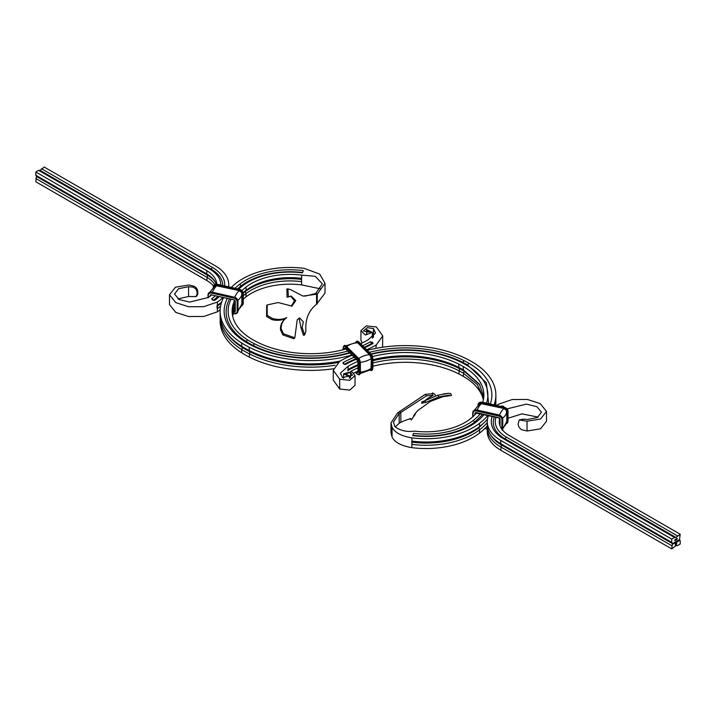 <?xml version="1.0" encoding="UTF-8"?>
<svg xmlns="http://www.w3.org/2000/svg" width="716" height="716" viewBox="0 0 716 716"><rect width="100%" height="100%" fill="white"/><g stroke="black" fill="none" stroke-linecap="round" stroke-linejoin="round"><path stroke-width="1.07" d="M229.559 298.975A75.44 43.56 0 0 0 246.107 341.487A94.431 54.514 0 0 0 253.195 345.479A86.931 50.192 0 0 0 349.399 352.684M364.328 347.224A86.931 50.192 0 0 0 371.729 343.456A86.931 50.192 0 0 0 371.738 343.447L372.114 342.857L373.081 343.456L371.729 343.456L370.387 341.899L372.302 342.23L373.081 343.456M227.303 298.465A77.444 44.714 0 0 0 244.639 341.451A96.427 55.669 0 0 0 251.88 345.533A88.936 51.346 0 0 0 349.775 353.051M364.784 347.672A88.936 51.346 0 0 0 372.938 343.573M231.044 299.315A73.444 42.405 0 0 0 247.575 339.885A92.427 53.369 0 0 0 254.52 343.796A84.936 49.037 0 0 0 347.725 351.064M362.726 345.667A84.936 49.037 0 0 0 370.118 341.935M234.669 300.38A69.452 40.096 0 0 0 232.118 311.147A69.452 40.096 0 0 0 250.51 338.319A88.435 51.06 0 0 0 257.151 342.069A80.944 46.728 0 0 0 345.685 349.068M360.667 343.671A80.944 46.728 0 0 0 367.809 340.002L375.56 333.119L373.466 328.581L367.299 327.651L363.451 330.98L370.628 332.314L366.807 330.389L366.583 329.53L372.338 332.385L365.375 335.034L360.945 330.622L366.261 325.887L376.294 326.952L382.729 335.92L376.294 344.897L375.846 348.423M360.945 330.622L360.945 340.413L362.126 342.991M382.568 347.242L382.729 335.92M220.179 316.033A81.436 47.014 0 0 0 220.134 317.671L220.134 320.929A81.436 47.014 0 0 0 241.695 352.809A100.428 57.978 0 0 0 249.24 357.06A92.928 53.655 0 0 0 333.423 368.758M220.134 317.671A81.436 47.014 0 0 0 241.695 349.542A100.428 57.978 0 0 0 249.24 353.793A92.928 53.655 0 0 0 335.061 365.25M223.571 297.623A81.436 47.014 0 0 0 220.134 311.147L220.134 314.405A81.436 47.014 0 0 0 225.388 331.034L226.328 332.457A80.443 46.442 0 0 0 242.438 347.52A99.426 57.405 0 0 0 249.902 351.726A91.934 53.073 0 0 0 337.898 362.538M225.388 331.034A81.436 47.014 0 0 0 241.695 346.275A100.428 57.978 0 0 0 249.24 350.527A92.928 53.655 0 0 0 340.046 361.106M220.134 311.147A81.436 47.014 0 0 0 241.695 343.018A100.428 57.978 0 0 0 249.24 347.269A92.928 53.655 0 0 0 351.816 355.046M366.834 349.668A92.928 53.655 0 0 0 376.294 344.897M238.813 289.112A73.444 42.405 0 0 1 242.831 285.693A58.954 34.037 0 0 1 302.447 272.85L303.298 270.594A62.954 36.346 0 0 0 239.627 284.306A77.444 44.714 0 0 0 235.036 288.262M302.582 272.501A60.958 35.191 0 0 0 241.229 285.809A75.44 43.56 0 0 0 237.623 288.843M301.606 279.41A55.955 32.309 0 0 0 245.23 291.627L246.027 290.338A54.962 31.728 0 0 1 301.606 278.372L301.606 275.105A54.962 31.728 0 0 0 246.027 287.071A69.452 40.096 0 0 0 241.963 290.571M246.027 287.071L246.027 290.338A69.452 40.096 0 0 0 243.207 292.674M234.973 303.038A69.452 40.096 0 0 0 232.181 312.776M320.652 288.852L301.606 284.896L301.606 281.639A54.962 31.728 0 0 0 246.027 293.605L245.23 291.627A70.445 40.669 0 0 0 243.279 293.202M301.606 284.896A54.962 31.728 0 0 0 246.027 296.863L246.027 293.605A69.452 40.096 0 0 0 243.279 295.869M234.973 306.305A69.452 40.096 0 0 0 232.351 314.405M246.027 296.863A69.452 40.096 0 0 0 243.279 299.136M234.973 309.563A69.452 40.096 0 0 0 232.637 316.033M325.01 283.285L325.01 293.077L316.526 304.264L316.588 294.509L315.183 293.685L315.854 293.283L317.26 294.097L325.01 283.285L319.649 274.058L304.139 268.339A66.946 38.655 0 0 0 236.432 282.918A81.436 47.014 0 0 0 231.259 287.411M315.854 293.283L322.307 283.813L315.21 276.295L301.606 275.105M373.466 337.406L373.466 328.581M366.583 329.53L366.583 334.086M366.807 334.121L366.807 330.389M370.387 341.899L372.114 342.857L372.436 342.311M372.051 342.857L372.302 342.23M301.606 278.372L301.606 281.639M267.184 304.926L266.692 305.517L266.585 316.499L267.193 315.38L267.184 304.926L278.184 302.555L291.931 306.126L295.78 300.577L291.144 296.093L288.369 296.952L287.948 288.888L290.777 289.72L302.993 296.093L317.26 294.097L317.26 303.888M267.193 315.38L272.563 318.548C278.005 319.927 282.739 319.605 286.776 317.564C282.874 320.428 281.003 324.151 281.155 328.751L283.473 333.79L294.822 337.809L297.238 319.792L299.637 317.94L303.333 321.824L302.17 327.463L304.622 334.999L305.884 331.231C305.07 319.506 308.614 310.52 316.526 304.264M266.585 316.499L271.901 319.605C277.289 320.875 281.925 320.401 285.8 318.173C282.006 321.26 280.233 325.136 280.493 329.808L282.856 334.909L293.855 338.731L294.822 337.809M287.948 288.888L286.883 288.995L287.062 297.185L288.369 296.952M290.615 296.173L294.527 300.729L291.278 306.188M299.091 318.056L300.971 327.633L303.378 335.231L304.622 334.999M315.183 293.685L304.953 296.147M285.8 318.173L286.776 317.564M410.071 418.502L411.36 419.934C412.3 417.938 408.809 418.726 400.888 422.306L400.817 412.479L399.412 411.682L425.223 394.373L432.025 393.737L433.162 395.33L427.756 398.445L421.635 403.251L425.957 402.347L424.794 400.754L437.816 395.169L448.807 393.308L443.437 393.872M399.412 411.682L397.702 412.747L399.197 413.508L426.468 395.858L425.223 394.373M426.468 395.858L433.162 395.33M421.697 401.971L424.794 400.754M425.957 402.347L438.801 396.915L449.415 395.134M434.845 394.158L435.507 395.984L434.845 394.158L432.527 392.923M450.749 393.666L451.492 395.465L442.962 396.682L430.593 401.336L419.934 408.997C416.649 410.474 411.065 419.71 415.029 414.618L415.665 412.908M413.767 416.041L415.029 414.618L414.698 414.188M414.841 414.868L411.36 419.934L410.116 418.448M411.449 419.809L411.53 419.173M450.838 393.639L448.807 393.308M476.641 412.89A69.452 40.096 0 0 1 469.973 419.137A54.962 31.728 0 0 1 414.394 431.104C407.127 432.204 400.638 430.755 394.937 426.754L393.433 422.064L399.197 413.508L399.197 423.299L400.888 422.306M487.847 415.414A81.436 47.014 0 0 1 479.568 423.29A66.946 38.655 0 0 1 411.861 437.87L412.076 442.202A65.953 38.073 0 0 0 478.762 427.837L487.417 419.478M412.076 442.202L411.861 444.394L411.861 441.128A66.946 38.655 0 0 0 479.568 426.557A81.436 47.014 0 0 0 487.471 419.12M495.025 405.086A81.436 47.014 0 0 0 495.866 398.329L495.866 395.071A81.436 47.014 0 0 0 471.755 361.67A100.428 57.978 0 0 0 466.76 358.958A92.928 53.655 0 0 0 367.46 350.276M494.076 404.871A81.436 47.014 0 0 0 495.866 395.071M490.299 404.021A77.444 44.714 0 0 0 468.944 363.307L468.926 363.298A96.427 55.669 0 0 0 464.12 360.685A88.936 51.346 0 0 0 369.51 352.272M412.702 435.614L413.553 433.359L412.702 435.614A62.954 36.346 0 0 0 476.373 421.903A77.444 44.714 0 0 0 484.114 414.573M413.132 435.301A60.958 35.191 0 0 0 474.771 422.028L482.808 414.278M488.661 403.654L486.379 382.783L467.521 364.936L462.805 362.368A86.931 50.192 0 0 0 371.183 353.928M486.522 403.171A73.444 42.405 0 0 0 466.125 364.945L466.08 364.918A92.427 53.369 0 0 0 461.48 362.421A84.936 49.037 0 0 0 371.461 354.304M413.553 433.359A58.954 34.037 0 0 0 473.169 420.516A73.444 42.405 0 0 0 480.373 413.732M482.736 402.32A69.452 40.096 0 0 0 483.882 395.053A69.452 40.096 0 0 0 463.315 366.592L463.243 366.547A88.435 51.06 0 0 0 458.849 364.158A80.944 46.728 0 0 0 372.517 356.55M483.819 396.7L479.38 384.143L463.279 369.832L458.849 367.415A80.944 46.728 0 0 0 372.848 359.736M479.836 384.859L463.986 371.058L459.502 368.615A81.937 47.31 0 0 0 372.848 360.739M483.649 398.329L477.384 384.662L463.279 373.09L458.849 370.682A80.944 46.728 0 0 0 372.848 362.994M483.363 399.967A69.452 40.096 0 0 0 463.315 376.374L463.243 376.339A88.435 51.06 0 0 0 458.849 373.949A80.944 46.728 0 0 0 372.848 366.261M479.568 423.29L479.568 426.557L478.762 427.837L479.568 429.815A66.946 38.655 0 0 1 411.861 444.394L411.861 447.661A66.946 38.655 0 0 0 479.568 433.082A81.436 47.014 0 0 0 487.292 425.859M495.866 405.274A81.436 47.014 0 0 0 495.866 404.853L495.866 401.595A81.436 47.014 0 0 0 495.821 399.967M479.568 433.082L479.568 429.815A81.436 47.014 0 0 0 487.265 422.628M495.624 405.22A81.436 47.014 0 0 0 495.866 401.595M411.861 437.87C401.309 436.08 394.713 432.536 392.055 427.237L390.981 422.923L397.702 412.747M411.861 447.661C401.309 445.871 394.713 442.327 392.055 437.029L390.981 432.715L390.981 422.923M395.16 426.915L399.197 423.299M352.093 355.306A92.928 53.655 0 0 0 339.706 361.303L333.262 370.279L339.688 379.247L349.739 380.303L355.038 375.56L351.869 371.622L343.635 373.815L349.399 376.67L349.399 378.343M355.754 358.868A86.931 50.192 0 0 0 344.521 364.238M343.062 362.636L344.262 364.381L345.882 364.274L343.698 363.979L343.062 362.636A88.936 51.346 0 0 1 354.134 357.302M356.183 359.289A84.936 49.037 0 0 0 345.882 364.274M357.857 361.437A80.944 46.728 0 0 0 348.182 366.198L340.422 373.108L342.517 377.618L352.532 375.22L350.58 372.499L345.354 373.886L349.166 375.81L349.399 376.67M357.937 364.668A80.944 46.728 0 0 0 348.504 369.277L347.913 370.843L348.182 366.198M348.352 369.465L347.797 370.503M357.937 365.59A81.937 47.31 0 0 0 348.065 370.351M357.937 367.926A80.944 46.728 0 0 0 350.885 371.246M357.937 371.192A80.944 46.728 0 0 0 353.865 373.009M355.038 375.56L355.038 385.351L349.739 390.095L339.688 389.039L333.262 380.071L333.262 370.279M468.926 363.298L467.521 364.936L466.107 364.936M392.055 437.029L392.055 427.237M339.688 379.247L339.688 389.039M350.58 377.86L350.58 372.499M343.877 364.086L342.919 362.833L343.564 363.898M344.011 364.158L345.613 364.39L344.011 364.14M348.343 369.492L348.03 370.951M676.307 539.757L676.28 539.22M675.949 539.667L676.539 539.291L676.02 539.712M675.098 540.204L674.615 540.562M675.045 539.622L674.946 540.088M677.757 540.705L678.41 540.553L678.07 541.162L678.329 540.58M678.07 540.338L678.329 540.857M678.258 540.822L677.792 541.162M676.674 542.272L676.951 540.983L676.593 542.236M676.951 540.983L676.602 542.227M677.22 539.202L677.076 538.316L677.22 539.202M674.302 542.531L673.953 543.534L673.702 542.88L673.971 543.426L674.302 542.531M674.212 543.229L673.702 543.283M673.711 542.871L673.971 543.426M680.2 534.226L679.493 539.533L680.2 540.759L680.2 544.017L677.372 545.655L675.958 545.655L671.724 548.912L672.431 543.614L671.724 542.388L671.724 539.121L674.544 537.492L675.958 537.492L680.2 534.226L509.21 435.507A33.974 19.618 180 0 1 499.258 421.635A33.974 19.618 180 0 1 499.652 418.645M674.579 543.158L674.857 542.2L674.49 543.131M674.857 542.2L674.508 543.122M673.505 542.988L673.165 543.99L673.505 542.988M672.924 543.328L673.183 543.883M676.396 541.323L675.609 542.576L675.376 541.905L675.627 542.468L676.396 541.323M676.011 542.263L675.376 542.334M675.394 541.905L675.627 542.468M675.859 541.627L676.092 542.2M677.56 540.652L677.479 541.806L677.56 540.652M676.36 544.688L675.286 545.404L675.716 543.131L675.421 545.162L676.065 544.795L676.53 542.791L676.047 544.581L675.609 544.867L676.146 543.999L675.609 543.909L676.665 542.549L676.065 544.957M675.868 539.98L675.286 540.428L675.779 539.032L675.43 540.231L675.868 539.98M678.983 539.828L678.535 541.171L678.983 539.828M671.724 548.912L500.726 450.194A45.967 26.537 180 0 1 487.265 431.426L487.265 428.168A45.967 26.537 180 0 1 487.354 426.53M671.724 545.655L500.726 446.927A45.967 26.537 180 0 1 487.265 428.168M672.431 543.614L501.433 444.896A44.965 25.964 180 0 1 491.167 435.713L490.236 434.281A45.967 26.537 180 0 1 487.265 424.901L487.265 421.635A45.967 26.537 180 0 1 488.491 415.557M671.724 542.388L500.726 443.669A45.967 26.537 180 0 1 490.236 434.281M671.724 539.121L500.726 440.403A45.967 26.537 180 0 1 487.265 421.635M674.544 537.492L503.554 438.774A41.967 24.228 180 0 1 492.25 416.408M675.958 537.492L504.968 438.774A39.971 23.073 180 0 1 494.434 416.9M677.372 535.863L506.382 437.136A37.975 21.919 180 0 1 496.027 417.258M521.964 429.806L527.057 431.005L540.499 428.821L546.514 421.259L546.514 411.467L540.499 419.03L527.057 421.214L519.19 419.925L518.196 423.818C518.277 426.512 519.53 428.508 521.964 429.806M508.02 418.233L522.027 413.866L538.11 417.106M496.77 405.48A45.967 26.537 180 0 1 498.631 404.164L512.2 399.546L527.432 399.456L540.276 403.627L546.514 411.467M507.205 409.024A33.974 19.618 180 0 1 507.662 408.72L526.421 404.128L536.893 406.67L541.466 412.174L537.385 417.526L527.432 419.495L523.494 419.129L521.964 420.015M500.663 406.357A41.967 24.228 180 0 1 501.155 406.008L503.518 406.285L504.171 407.529M502.113 406.688L501.155 406.008M507.662 408.72L507.662 409.767M499.374 423.272A33.974 19.618 180 0 1 499.714 421.706M527.057 431.005L527.057 421.214M519.19 419.925L523.494 419.129M501.415 405.954L504.288 407.404M503.375 406.214L503.223 406.849L503.518 406.285M674.785 542.155L674.508 542.97M674.508 542.728L674.785 542.254L674.848 542.916M674.23 542.576L674.302 543.319M673.443 543.032L673.505 543.775M677.005 538.351L677.076 539.282M676.325 541.359L676.396 542.11M676.88 540.947L676.602 541.752M676.602 541.511L676.951 541.081L676.951 541.708M677.488 540.687L677.56 541.752M675.993 544.912L675.286 545.323M675.492 543.471L675.421 543.963M675.349 543.927L675.421 545.162M676.271 542.862L676.343 543.856M675.609 544.035L676.146 543.811M676.602 542.594L676.665 543.909M676.602 543.865L676.575 544.33M675.322 540.32L675.868 540.097M676.011 538.96L676.504 538.647M678.92 539.864L678.983 540.902M228.574 286.812A45.967 26.537 180 0 0 228.735 284.574A45.967 26.537 180 0 0 215.274 265.806L44.276 167.088L40.042 170.345L38.628 170.345L35.8 171.983L35.8 175.241L36.507 176.467L207.497 275.186A34.977 20.191 180 0 1 214.988 281.612M35.8 175.241L206.79 273.968A33.974 19.618 180 0 1 214.549 280.896A33.974 19.618 180 0 1 216.143 284.171M35.8 171.983L206.79 270.702A33.974 19.618 180 0 1 216.733 284.18M233.872 311.988L233.89 311.988A1.495 1.137 -145.9 0 0 235.287 311.084L235.287 301.293A1.495 1.137 -145.9 0 0 233.89 299.753L211.623 294.938A33.974 19.618 180 0 1 208.338 297.489L189.579 302.08L179.107 299.539L174.534 294.034L178.615 288.682L188.568 286.713L192.506 287.08L194.036 286.194L188.943 284.995L175.501 287.179L169.486 294.741L169.486 304.533L175.724 312.373L188.568 316.544L203.8 316.454L217.369 311.836L217.369 302.045L203.8 306.663L188.568 306.752L175.724 302.582L169.486 294.741M38.628 170.345L209.618 269.073A37.975 21.919 180 0 1 220.734 285.04M215.4 295.789A37.975 21.919 180 0 1 211.829 298.679L213.144 300.389M40.042 170.345L211.032 269.073A39.971 23.073 180 0 1 222.739 285.496M217.933 296.352A39.971 23.073 180 0 1 213.413 300.201M41.456 168.716L212.446 267.435A41.967 24.228 180 0 1 224.672 285.926M219.168 296.63A41.967 24.228 180 0 1 214.845 300.201L212.482 299.923L211.829 298.679M213.144 300.38L214.845 300.201M222.927 297.48A45.967 26.537 180 0 1 217.369 302.045M221.709 301.937A45.967 26.537 180 0 1 217.369 305.302M217.208 305.419L216.993 306.215M221.459 302.698A44.965 25.964 180 0 1 217.154 306.197M216.993 306.6L217.208 308.641M220.582 306.18A45.967 26.537 180 0 1 217.369 308.569M220.161 309.795A45.967 26.537 180 0 1 217.369 311.836M194.036 286.194C196.461 287.492 197.714 289.479 197.804 292.182L197.804 293.811L196.811 296.075L195.898 296.603L188.568 296.505L177.89 298.894M36.507 176.467L35.8 181.774L206.79 280.493A33.974 19.618 180 0 1 213.493 285.988M35.8 178.508L206.79 277.226A33.974 19.618 180 0 1 214.791 284.547M188.568 286.713L188.568 296.505M195.898 296.603L197.097 294.222L197.097 292.584C196.927 289.819 195.396 287.984 192.506 287.08M212.777 300.094L211.712 298.885L212.482 299.923M212.921 300.165L214.326 300.38M212.921 300.129L214.335 300.38M254.52 343.796L253.195 345.479L251.88 345.533M249.24 347.269L249.24 350.527L249.902 351.726L249.24 357.06M247.575 339.885L246.107 341.487L244.639 341.451M241.695 343.018L241.695 346.275L242.438 347.52L241.695 349.542L241.695 352.809M242.831 285.693L241.229 285.809L239.627 284.306M271.901 319.605L272.563 318.548M300.971 327.633L302.17 327.463M282.856 334.909L283.473 333.79M280.493 329.808L281.155 328.751M438.801 396.915L437.816 395.169M473.169 420.516L474.771 422.028L476.373 421.903M463.279 366.565L463.279 369.832L463.986 371.058L463.279 376.356M461.48 362.421L462.805 362.368L464.12 360.685M458.849 373.949L459.502 368.615L458.849 367.415L458.849 364.158M500.726 450.194L501.433 444.896L500.726 443.669L500.726 440.403M503.554 438.774L504.968 438.774L506.382 437.136M234.284 310.995L234.973 309.983M233.3 313.581L233.899 313.724M233.326 313.492L233.89 313.617A3.499 2.658 -145.9 0 0 237.148 311.496L237.148 301.705A3.499 2.658 -145.9 0 0 233.89 298.116L211.551 293.086A3.499 2.658 -145.9 0 0 208.293 295.207L208.293 297.525M237.47 312.597A4.001 3.043 -145.9 0 0 237.569 312.462L237.39 312.731A4.001 3.043 -145.9 0 1 234.078 313.76L233.89 313.617M234.141 311.326A1.002 0.761 -145.9 0 0 234.982 310.878M242.742 304.801A4.001 3.043 -145.9 0 0 242.84 304.676A4.001 3.043 -145.9 0 0 243.252 303.271L242.42 303.709L242.42 293.918A3.499 2.658 -145.9 0 0 239.162 290.329L216.823 285.29A3.499 2.658 -145.9 0 0 213.645 286.794M243.252 303.065L243.252 293.479L242.42 293.918M241.471 305.857A4.001 3.043 -145.9 0 0 242.652 304.944A4.001 3.043 -145.9 0 0 243.064 303.539L243.064 293.757A4.001 3.043 -145.9 0 0 239.341 289.649L239.162 290.329M241.596 305.419A3.499 2.658 -145.9 0 0 242.42 303.709M241.722 304.891A3.195 2.434 -145.9 0 0 242.142 303.647L241.865 303.745A20.129 11.626 180 0 1 238.016 309.947M241.784 304.309A3.007 2.291 -145.9 0 0 241.856 303.951A3.007 2.291 -145.9 0 0 241.865 303.745L241.865 293.954A20.129 11.626 180 0 1 237.882 300.255M237.98 310.86L237.569 312.462A4.001 3.043 -145.9 0 0 237.98 311.066L237.148 311.496M237.972 301.051L237.98 311.066L237.98 301.275L237.148 301.705M233.264 313.68L237.39 312.731A4.001 3.043 -145.9 0 0 237.802 311.335L237.802 301.543A4.001 3.043 -145.9 0 0 234.078 297.444L233.89 298.116M235.287 311.084L235.009 301.123M243.243 293.265L243.252 293.479A4.001 3.043 -145.9 0 0 239.529 289.38L217.002 284.61L216.823 285.29M242.142 303.647L241.865 293.954A3.007 2.291 -145.9 0 0 239.063 290.866A20.129 5.979 102.7 0 0 234.714 297.185M234.436 297.221L237.98 301.275A4.001 3.043 -145.9 0 0 234.257 297.176L211.73 292.405L211.551 293.086M235.287 301.293L235.009 300.917A1.002 0.761 -145.9 0 0 234.078 299.888L234.973 301.024L234.902 311.057M239.699 289.425L217.002 284.61A4.001 3.043 -145.9 0 0 213.69 285.639A4.001 3.043 -145.9 0 0 213.279 287.035L213.252 287.098M242.142 293.855A3.195 2.434 -145.9 0 0 239.162 290.571L216.724 285.827A20.129 5.979 102.7 0 0 212.375 292.137M212.088 292.182L234.257 297.176L211.73 292.405A4.001 3.043 -145.9 0 0 208.428 293.435A4.001 3.043 -145.9 0 0 208.007 294.831L208.293 295.207M233.89 299.753L211.623 294.938L233.899 299.852M217.36 284.386L217.19 284.341A4.001 3.043 -145.9 0 0 213.878 285.371A4.001 3.043 -145.9 0 0 213.789 285.505M239.162 290.571L216.724 285.827A3.007 2.291 -145.9 0 0 214.916 286.006L209.797 292.2M207.98 297.767L208.607 293.166L211.918 292.137A4.001 3.043 -145.9 0 0 208.607 293.166A4.001 3.043 -145.9 0 0 208.517 293.3M211.56 294.831A1.002 0.761 -145.9 0 0 210.799 295.457L211.157 294.938M216.823 285.532A3.195 2.434 -145.9 0 0 214.093 286.49M211.551 294.715A1.495 1.137 -145.9 0 0 210.155 295.627L210.799 295.654M208.007 295.037L208.007 297.74M210.155 295.627L210.155 296.173M219.338 310.44L220.134 310.619M219.436 310.359L220.134 310.52M487.345 426.62L486.746 426.485M487.292 427.327L486.2 427.085M487.265 428.956L484.902 428.419M487.265 429.054L484.822 428.499M475.54 414.116L475.54 413.356L474.896 413.517A1.495 1.137 34.1 0 1 476.292 412.613L498.631 417.643A1.495 1.137 34.1 0 1 500.028 419.182L500.028 425.796M475.898 412.837L475.54 413.356A1.002 0.761 34.1 0 1 476.301 412.72M474.896 414.788L474.896 413.517M473.034 416.578L472.748 412.729A4.001 3.043 34.1 0 1 473.16 411.324A4.001 3.043 34.1 0 1 476.471 410.304L476.829 410.071M473.258 411.199A4.001 3.043 34.1 0 1 473.348 411.056L472.721 416.864L472.748 412.935M477.993 404.996L478.02 404.934A4.001 3.043 34.1 0 1 478.431 403.538A4.001 3.043 34.1 0 1 481.743 402.508L482.101 402.276M498.64 417.741L476.292 412.613M473.034 413.096A3.499 2.658 34.1 0 1 476.292 410.975L476.471 410.304L499.168 415.11M476.292 410.975L498.631 416.014L498.81 415.334A4.001 3.043 34.1 0 1 502.534 419.442L502.722 428.965L502.757 419.066L499.106 414.985L476.767 409.955L473.348 411.056A4.001 3.043 34.1 0 1 476.659 410.035L498.998 415.065A4.001 3.043 34.1 0 1 502.722 419.173L502.713 418.95M477.116 410.035A20.129 5.979 -77.3 0 1 481.465 403.726L503.903 408.469A3.195 2.434 34.1 0 1 506.883 411.745L506.883 421.536A3.195 2.434 34.1 0 1 506.463 422.78M474.538 410.098L479.648 403.905A3.007 2.291 34.1 0 1 481.465 403.726L503.903 408.469M478.834 404.379A3.195 2.434 34.1 0 1 481.564 403.43M478.386 404.692A3.499 2.658 34.1 0 1 481.564 403.189L481.743 402.508L504.44 407.315M478.53 403.403A4.001 3.043 34.1 0 1 478.61 403.269A4.001 3.043 34.1 0 1 481.922 402.24L504.27 407.279A4.001 3.043 34.1 0 1 507.993 411.378L507.984 411.154M475.648 413.007L498.703 417.867L499.741 418.806A1.002 0.761 34.1 0 0 498.81 417.786L498.631 417.643M499.446 415.083A20.129 5.979 -77.3 0 1 503.804 408.764A3.007 2.291 34.1 0 1 506.606 411.852L506.883 411.745M481.564 403.189L503.903 408.218L504.082 407.547A4.001 3.043 34.1 0 1 507.805 411.646L507.993 420.963M499.714 424.839L500.028 419.182M498.631 416.014A3.499 2.658 34.1 0 1 501.889 419.603L502.534 419.442L502.722 428.965A4.001 3.043 34.1 0 1 502.507 430.003M502.623 418.153A20.129 11.626 0 0 0 506.606 411.852L506.883 421.536M503.903 408.218A3.499 2.658 34.1 0 1 507.161 411.807L507.805 411.646L507.993 421.169A4.001 3.043 34.1 0 1 507.572 422.565A4.001 3.043 34.1 0 1 507.483 422.7M499.741 419.021L499.741 424.955M501.889 419.603L501.889 429.215M502.041 429.412L502.534 429.233A4.001 3.043 34.1 0 1 502.444 429.931M502.31 430.361L502.722 428.75M502.757 427.837A20.129 11.626 0 0 0 506.606 421.643A3.007 2.291 34.1 0 1 506.597 421.84A3.007 2.291 34.1 0 1 506.525 422.207M507.161 411.807L507.161 421.599L507.805 421.438A4.001 3.043 34.1 0 1 507.393 422.834A4.001 3.043 34.1 0 1 506.212 423.756M507.161 421.599A3.499 2.658 34.1 0 1 506.337 423.308M344.244 349.462L344.244 348.764A1.495 0.626 71.1 0 1 345.005 348.28L357.239 360.193A1.495 0.626 71.1 0 1 358.009 362.162L358.009 371.944A1.495 0.626 71.1 0 1 357.239 372.427L357.266 371.479M357.239 372.427L356.568 371.774M357.588 374.343L355.422 372.284M360.318 363.003L360.381 372.642L359.029 372.938A3.499 1.459 71.1 0 1 357.239 374.056M346.293 346.204L358.098 357.857A4.001 1.665 71.1 0 1 360.139 363.101L360.139 372.893A4.001 1.665 71.1 0 1 359.396 374.692L360.381 372.642L360.381 362.86L358.528 358.116A3.499 1.459 71.1 0 1 360.318 362.708L359.709 363.254L359.709 373.045A4.001 1.665 71.1 0 1 358.967 374.835L359.396 374.692A4.001 1.665 71.1 0 1 359.172 374.728M356.138 342.436A3.195 1.334 71.1 0 1 357.472 342.624L369.707 354.536A3.195 1.334 71.1 0 1 371.335 358.734L371.013 368.507A20.129 11.626 180 0 1 360.381 372.168M371.335 358.734L371.013 368.507A3.007 1.253 71.1 0 1 370.62 369.769L360.282 373.555M371.335 368.525A3.195 1.334 71.1 0 1 370.369 369.966M372.776 358.734L372.848 368.382L371.488 368.677A3.499 1.459 71.1 0 1 370.145 370.136M358.761 341.944L370.566 353.588A4.001 1.665 71.1 0 1 372.597 358.832L372.597 368.624A4.001 1.665 71.1 0 1 371.855 370.423L372.848 368.382L372.848 358.591L370.995 353.847A3.499 1.459 71.1 0 1 372.776 358.439L372.168 358.985L372.168 368.776A4.001 1.665 71.1 0 1 371.425 370.575L371.855 370.423A4.001 1.665 71.1 0 1 371.631 370.458M344.369 345.542A4.001 1.665 71.1 0 1 344.575 345.425L346.213 345.998L357.669 358A4.001 1.665 71.1 0 1 359.709 363.254L359.029 363.146L359.029 372.938M369.707 354.536L369.474 354.769A3.007 1.253 71.1 0 1 371.013 358.716A20.129 11.626 180 0 1 360.363 362.377M356.828 341.272A4.001 1.665 71.1 0 1 357.033 341.165L358.68 341.729L370.136 353.74A4.001 1.665 71.1 0 1 372.168 358.985L371.488 358.886L371.488 368.677M343.233 347.466L343.224 347.77A3.499 1.459 71.1 0 1 345.005 346.651L345.434 346.096A4.001 1.665 71.1 0 0 344.145 345.577L344.575 345.425A4.001 1.665 71.1 0 1 345.864 345.944L357.669 358L357.239 358.555A3.499 1.459 71.1 0 1 359.029 363.146M357.472 342.624L369.474 354.769A20.129 14.141 134.2 0 0 358.859 358.376M355.861 342.436A3.499 1.459 71.1 0 1 357.472 342.382L357.902 341.827A4.001 1.665 71.1 0 0 356.604 341.308L357.033 341.165A4.001 1.665 71.1 0 1 358.331 341.675L370.136 353.74L369.707 354.295A3.499 1.459 71.1 0 1 371.488 358.886M345.005 346.651L357.239 358.555M345.971 345.783L356.461 342.436A3.007 1.253 71.1 0 1 357.248 342.857A20.129 14.141 134.2 0 0 346.669 346.437M357.472 342.382L369.707 354.295M344.244 348.764L345.327 348.728M344.924 349.274L345.049 348.45M343.224 349.721L343.224 347.77M206.79 270.702L206.79 273.968L207.497 275.186L206.79 280.493M212.446 267.435L211.032 269.073L209.618 269.073M197.097 294.222L197.804 293.811M197.804 292.182L197.097 292.584M372.338 338.256L372.338 332.385M343.635 378.218L343.635 373.815M241.462 305.902L242.84 304.676L243.279 303.172L243.279 293.381L239.636 289.3L217.297 284.27L213.878 285.371L213.243 287.143M241.856 303.951L238.016 311.004M210.907 295.108L211.623 294.938M219.23 310.52L220.134 310.726M487.265 429.153L484.741 428.589M506.203 423.8L507.572 422.565L508.02 421.062L508.02 411.27L504.377 407.198L482.038 402.159L478.61 403.269L477.984 405.041M502.757 428.893L506.597 421.84M358.967 374.835L357.32 374.271L355.333 372.329M369.787 370.002L371.425 370.575M345.112 348.415L357.32 360.399L357.937 362.01L357.937 371.801M344.145 345.577L343.152 347.618L343.152 349.739M356.604 341.308L355.718 342.445M228.735 284.574L228.735 286.848M216.912 306.305L217.154 305.822"/></g></svg>
